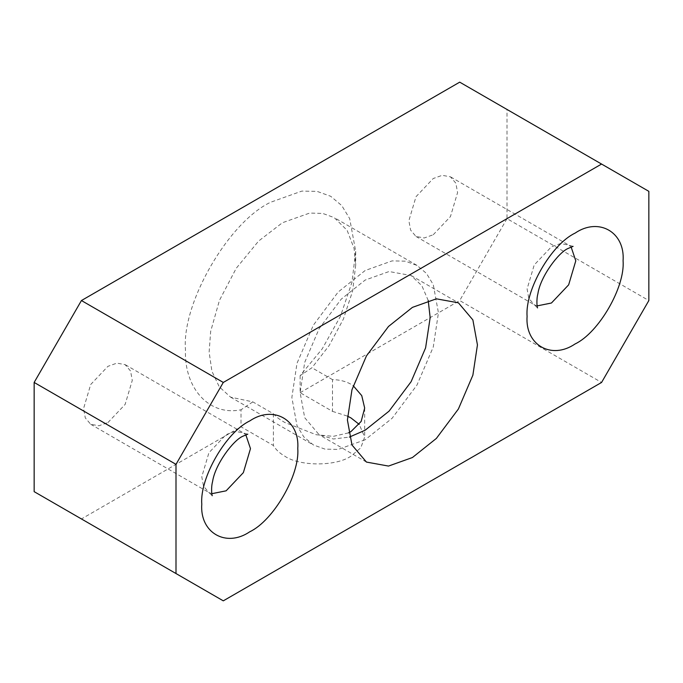<?xml version="1.0" encoding="UTF-8"?>
<svg xmlns="http://www.w3.org/2000/svg" width="683" height="683" viewBox="0 0 683 683"><rect width="100%" height="100%" fill="white"/><g stroke="black" fill="none" stroke-linecap="round" stroke-linejoin="round"><path stroke-width="0.51" stroke-dasharray="3.42 2.56" d="M428.215 300.503L421.872 285.725L411.115 275.522L389.071 271.527L365.14 280.073L341.21 299.163L319.166 328.608L304.695 362.417L300.127 392.691L304.695 417.689L319.166 434.781L333.389 438.998L349.354 437.094M348.475 432.877L333.287 436.352L316.212 434.738L284.76 422.47C279.475 419.43 275.684 416.528 273.396 413.753L252.838 401.886L230.572 397.139L219.234 386.774L211.901 371.219L209.135 352.052L210.671 331.349L219.465 300.332L236.216 268.317L258.601 241.065L282.395 222.743L309.664 213.079L322.7 213.42L334.218 217.612L347.126 230.316L354.11 248.535L355.689 265.047L352.633 290.975L343.421 319.012L329.112 345.607L311.943 367.761L300.127 375.65L322.18 348.911L340.424 316.366L351.958 282.31L355.689 251.335L349.687 218.637L341.782 205.609L330.726 196.294L317.125 191.394L301.886 191.086L270.57 202.27C228.464 222.188 181.652 303.261 185.46 349.687C183.983 388.644 209.561 416.314 241.022 409.774L241.022 426.815L273.396 445.504C275.744 449.568 279.535 453.119 284.76 456.159C299.658 466.472 336.062 466.472 350.96 456.159L360.82 447.783L364.671 437.052L359.215 424.391M365.14 439.784L338.162 449.414L325.04 449.141L313.318 444.915L303.798 436.881L296.994 425.646L291.854 397.463L296.994 363.339L313.318 325.228L338.162 292.034L365.14 270.519L392.119 260.889L405.25 261.162L416.963 265.388L426.482 273.422L433.287 284.657L438.435 312.84L433.287 346.955L416.963 385.075L392.119 418.261L365.14 439.784M300.127 375.65L300.127 392.691L332.501 411.379L332.501 379.628C339.485 379.722 345.632 381.259 350.96 384.247L353.196 385.69M273.396 413.753L273.396 445.504M332.501 411.379L347.493 416.135M332.501 379.628L311.943 367.761M252.838 401.886L241.022 409.774M300.127 392.691L459.71 300.554L601.569 382.454M34.15 491.649L81.431 518.952L241.022 426.815M433.227 234.764L450.447 216.588L457.576 192.589L455.868 183.223L450.447 176.82L442.191 175.326L433.227 178.528L416.007 196.704L408.869 220.703L410.585 230.069L416.007 236.472L424.263 237.966L433.227 234.764M648.85 191.351L506.999 109.451L506.999 218.654L648.85 300.554M459.71 82.156L506.999 109.451M506.999 218.654L459.71 300.554M107.923 422.572L125.143 404.396L132.271 380.397L130.564 371.031L125.143 364.637L116.887 363.134L107.923 366.336L90.702 384.512L83.574 408.519L85.281 417.876L90.702 424.28L98.958 425.774L107.923 422.572M81.431 518.952L223.29 600.844M537.086 305.899L534.217 304.72L528.796 298.317L527.088 288.952L534.217 264.953L551.437 246.776L560.401 243.575L568.657 245.069L571.116 246.964M211.781 493.707L208.913 492.528L203.491 486.125L201.784 476.768L208.913 452.761L226.133 434.584L235.097 431.383L243.353 432.885L245.812 434.781M366.455 462.075L319.166 434.781M355.689 251.412L355.689 265.064M230.572 397.139L313.318 444.915M364.671 408.05L364.671 437.052M416.963 265.388L334.218 217.612M411.115 275.522L458.404 302.817M416.007 236.472L534.217 304.72L537.555 307.922M573.097 246.358L568.657 245.069L450.447 176.82M90.702 424.28L208.913 492.528L212.251 495.73M247.792 434.175L243.353 432.885L125.143 364.637"/><path stroke-width="1.02" d="M412.43 457.525L388.499 466.071L366.455 462.075L351.976 444.983L347.408 419.985L351.976 389.72L366.455 355.903L388.499 326.465L412.43 307.376L436.36 298.83L458.404 302.817L472.875 319.917L477.443 344.915L472.875 375.18L458.404 408.989L436.36 438.435L412.43 457.525M349.354 437.094L365.14 430.222L389.071 411.14L411.115 381.695L425.594 347.886L430.162 317.612L428.215 300.503M348.475 432.877L350.96 431.588L361.162 421.437L364.671 408.05L361.751 395.636L353.196 385.69M359.215 424.391L350.96 417.936L347.493 416.135M601.569 164.048L223.29 382.446L81.431 300.546L459.71 82.156L648.85 191.351L648.85 300.554L601.569 382.454L223.29 600.844L34.15 491.649L34.15 382.446L176.001 464.346L176.001 573.549M223.29 382.446L176.001 464.346M34.15 382.446L81.431 300.546M575.077 233.125C551.335 244.352 524.937 290.07 527.088 316.255C524.937 344.906 551.335 360.146 575.077 343.959C598.82 332.732 625.218 287.014 623.075 260.838C625.218 232.177 598.82 216.938 575.077 233.125M571.116 246.964L575.786 260.838L568.657 284.837L551.437 303.013L537.086 305.899M249.773 420.933C226.03 432.168 199.632 477.887 201.784 504.063C199.632 532.723 226.03 547.962 249.773 531.775C273.524 520.54 299.914 474.83 297.771 448.646C299.914 419.985 273.524 404.746 249.773 420.933M245.812 434.781L250.482 448.646L243.353 472.645L226.133 490.821L211.781 493.707M537.555 307.922C537.069 307.529 536.24 299.777 537.897 293.707C540.424 276.461 558.737 252.258 568.154 248.433L573.097 246.358M212.251 495.73C211.764 495.337 210.936 487.594 212.592 481.524C215.119 464.278 233.432 440.065 242.849 436.241L247.792 434.175"/></g></svg>
